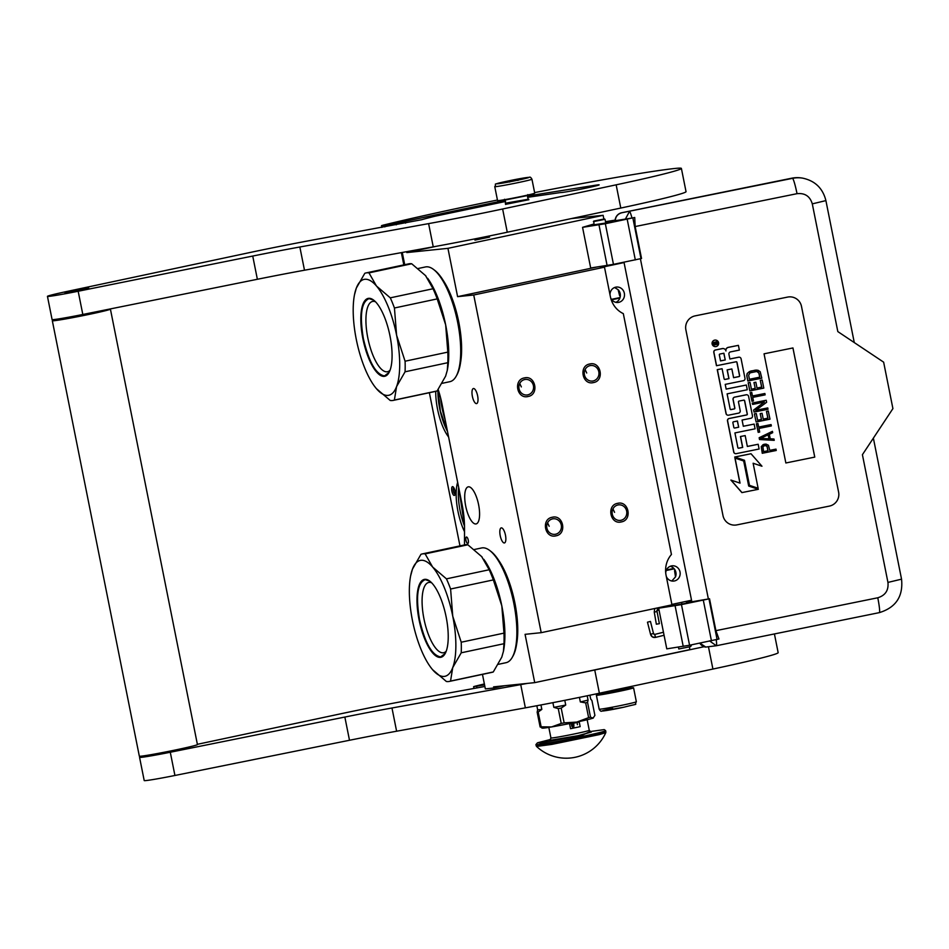 <?xml version="1.0" encoding="UTF-8"?>
<svg xmlns="http://www.w3.org/2000/svg" width="949" height="949" viewBox="0 0 949 949"><rect width="100%" height="100%" fill="white"/><g stroke="black" fill="none" stroke-linecap="round" stroke-linejoin="round"><path stroke-width="1.42" d="M615.937 302.304A7.699 7.236 -95.9 0 0 620.207 293.668A7.699 7.236 84.1 0 0 618.107 289.67L614.62 287.547M619.638 295.78L618.107 289.67M671.773 581.025L675.498 576.897A7.699 7.236 -95.9 0 0 675.89 572.366A7.699 7.236 84.1 0 0 670.113 566.316M675.498 576.897L674.561 570.622M482.46 674.371L485.354 688.891L493.824 688.025L493.599 686.862L534.726 682.639L689.899 649.614L689.46 647.396M406.635 251.675L406.813 252.576L447.94 248.341L457.596 296.657L473.729 294.997L541.203 632.675L525.07 634.335L534.726 682.639M402.269 252.47L404.713 264.7M438.177 389.505A47.391 16.133 78 0 1 442.175 404.843L462.033 504.204A47.391 16.133 78 0 1 464.512 527.644L464.5 544.94M466.469 537.015A3.321 1.127 -102 0 0 466.422 537.027A3.321 1.127 -102 0 0 465.995 540.444A3.321 1.127 -102 0 0 467.762 543.516A3.321 1.127 -102 0 0 467.81 543.516A3.321 1.127 -102 0 0 468.237 540.088A3.321 1.127 -102 0 0 466.469 537.015M442.898 279.908A55.101 18.755 78 0 1 458.735 321.901A55.101 18.755 78 0 1 460.526 362.743M472.377 396.338A7.699 2.622 -102 0 0 476.6 403.598A7.699 2.622 -102 0 0 477.62 395.804A7.699 2.622 -102 0 0 473.385 388.532A7.699 2.622 -102 0 0 472.377 396.338M500.218 535.687A7.699 2.622 -102 0 0 504.441 542.947A7.699 2.622 -102 0 0 505.461 535.141A7.699 2.622 -102 0 0 501.238 527.881A7.699 2.622 -102 0 0 500.218 535.687M475.864 523.967A18.956 6.453 78 0 1 465.769 506.386A18.956 6.453 78 0 1 468.201 486.849A18.956 6.453 78 0 1 468.438 486.801A18.956 6.453 78 0 1 478.533 504.382A18.956 6.453 78 0 1 476.09 523.931A18.956 6.453 78 0 1 475.864 523.967M499.055 560.918A55.101 18.755 78 0 1 514.88 602.912A55.101 18.755 78 0 1 516.683 643.766M541.203 632.675L671.963 604.845L666.079 575.343A23.701 22.266 84.1 0 1 671.441 554.477L623.315 313.633A23.701 22.266 84.1 0 1 610.385 296.657L604.489 267.167L600.456 267.582L624.062 262.553M671.88 604.418L691.536 600.231M584.43 374.819A7.817 7.343 84.1 0 0 592.413 381.071A7.817 7.343 84.1 0 0 598.807 371.759A7.817 7.343 84.1 0 0 590.812 365.507A7.817 7.343 84.1 0 0 584.43 374.819M519.044 388.734A7.817 7.343 84.1 0 0 527.039 394.986A7.817 7.343 84.1 0 0 533.421 385.674A7.817 7.343 84.1 0 0 525.438 379.422A7.817 7.343 84.1 0 0 519.044 388.734M612.271 514.168A7.817 7.343 84.1 0 0 620.255 520.408A7.817 7.343 84.1 0 0 626.648 511.108A7.817 7.343 84.1 0 0 618.665 504.856A7.817 7.343 84.1 0 0 612.271 514.168M546.885 528.083A7.817 7.343 84.1 0 0 554.88 534.334A7.817 7.343 84.1 0 0 561.274 525.022A7.817 7.343 84.1 0 0 553.279 518.771A7.817 7.343 84.1 0 0 546.885 528.083M473.729 294.997L604.489 267.167M621.465 262.731L623.279 262.553M457.596 296.657L596.15 267.167M447.94 248.341L603.125 215.316L603.849 218.982M474.951 240.109L489.577 237.096L474.951 240.109M603.125 215.316L571.298 218.59M436.682 246.218L406.813 252.576M493.824 688.025L504.595 685.736M468.094 539.507A3.321 1.127 -102 0 0 468.32 540.562M610.005 294.771A7.699 7.236 -95.9 0 1 624.335 293.241A7.699 7.236 -95.9 0 1 610.646 297.832M666.281 576.375A7.699 7.236 84.1 0 0 680.018 571.939A7.699 7.236 84.1 0 0 665.712 572.899M401.368 252.636L403.811 264.89M429.363 392.708L459.968 545.9M451.641 488.972A4.508 1.53 78 0 1 453.076 486.825A4.508 1.53 78 0 1 455.176 493.112A4.508 1.53 78 0 1 454.82 495.034A4.508 1.53 78 0 1 452.851 494.097A4.508 1.53 78 0 1 451.641 488.972M435.733 391.356A34.484 11.732 -102 0 0 448.604 437.003M457.667 482.329A34.484 11.732 -102 0 0 464.512 531.677M453.729 487.584A3.321 1.127 -102 0 0 453.195 489.293A3.321 1.127 78 0 0 455.105 494.061M447.489 431.415A34.484 11.732 78 0 1 437.94 389.837M464.5 526.126A34.484 11.732 78 0 1 458.687 487.442M463.883 516.268A32.586 11.091 78 0 1 460.977 498.889M445.128 419.6A32.586 11.091 78 0 1 440.656 398.106M617.609 503.35C628.736 500.372 632.675 520.099 621.322 521.926C610.183 524.892 606.245 505.165 617.609 503.35L618.487 503.207M621.322 521.926L620.432 522.069M612.959 508.889L614.561 512.341M547.585 522.804L549.174 526.268M555.936 535.841C544.809 538.807 540.859 519.079 552.223 517.264C563.35 514.287 567.3 534.014 555.936 535.841L555.046 535.983M552.223 517.264L553.113 517.122M589.756 364.001C600.895 361.035 604.833 380.763 593.469 382.577C582.342 385.543 578.404 365.816 589.756 364.001L590.646 363.858M593.469 382.577L592.591 382.72M585.118 369.541L586.707 373.004M447.406 431.024L440.36 411.131L438.058 389.671M519.732 383.455L521.333 386.919M528.095 396.492C516.956 399.458 513.018 379.73 524.382 377.916C535.509 374.95 539.447 394.677 528.095 396.492L527.205 396.635M524.382 377.916L525.272 377.773M464.5 525.782L458.758 487.822M527.988 198.709L527.359 195.577L505.283 199.99L505.449 203.81L528.688 199.171L505.912 203.11M522.591 196.194A18.956 0.652 168.7 0 1 497.549 200.571L494.761 186.633A18.956 0.652 168.7 0 0 519.803 182.255A18.956 0.652 168.7 0 0 531.938 179.207L534.726 193.133A18.956 0.652 -11.3 0 1 522.591 196.194M518.534 180.013C499.198 184.165 487.217 185.399 507.241 181.176C526.576 177.024 538.569 175.79 518.534 180.013M510.467 180.844L519.862 179.219L510.467 180.844M517.027 179.966L517.952 180.429M509.66 182.03L511.025 181.212M626.53 689.116L619.139 691.097C604.916 694.158 596.091 695.059 610.824 691.951M599.175 709.176A18.956 0.652 -11.3 0 0 624.217 704.799A18.956 0.652 -11.3 0 0 636.352 701.75C633.398 705.914 641.595 702.651 623.908 707.195L601.666 711.133C601.049 711.596 600.219 710.943 599.175 709.176L596.387 695.237A18.956 0.652 168.7 0 0 621.429 690.86A18.956 0.652 -11.3 0 0 633.576 687.811A18.956 0.652 -11.3 0 0 626.02 688.784M596.387 695.237A18.956 0.652 168.7 0 1 603.742 693.245M612.591 708.369C592.556 712.592 604.549 711.359 623.873 707.207M593.777 221.081L604.466 218.946L593.777 221.07L594.038 224.842M593.398 221.639L604.988 219.302M602.342 266.408L613.256 264.403M620.029 297.559L611.488 299.338M619.875 298.057L611.797 299.754M657.135 624.027L658.582 623.825L656.34 624.193L654.252 612.046L654.739 608.511M658.582 623.825L659.377 623.671L656.85 610.432M668.547 605.664L670.089 605.438M669.555 606.008L668.464 605.676L669.555 606.008M647.491 622.176L650.445 621.429L647.479 622.188L650.539 634.24A4.164 3.666 75.1 0 0 652.366 636.886L650.528 634.24L653.505 633.493L650.445 621.429M625.261 219.338L629.484 211.449A15.398 1.423 78.5 0 1 631.987 218.033L615.118 220.726A8.292 8.256 -80.9 0 1 621.749 212.73L791.715 178.21A28.434 28.304 -80.9 0 1 801.786 177.997L802.593 178.127A28.434 28.304 -80.9 0 0 792.51 178.341L791.715 178.21M631.987 218.033L634.727 217.475L635.154 226.55L797.03 193.679A15.398 1.423 78.5 0 0 792.51 178.341L621.856 212.754C617.799 213.869 615.581 216.526 615.237 220.749M690.789 600.397L691.845 601.773L708.974 598.878L681.453 604.596L658.665 608.214L686.862 603.161L689.164 602.603L686.376 602.152L686.578 603.22M705.641 647.099A8.292 8.256 -80.9 0 1 699.816 643.149M690.955 601.227L686.376 602.152M635.154 226.55L641.536 258.484L613.457 264.356L590.681 267.986L582.556 227.345L593.872 224.023M593.92 224.237L589.329 225.471L610.421 222.351L613.054 221.734L610.195 221.271L605.545 221.924M634.727 217.475L605.343 223.715L582.556 227.345M605.498 221.698L615.154 220.121M705.854 647.123L699.899 643.137M797.03 193.679C804.906 192.861 809.995 196.253 812.297 203.869L837.825 331.592L883.638 362.162L892.914 408.616L862.416 454.69L887.944 582.413C888.739 590.325 885.346 595.45 877.778 597.775L715.902 630.658L718.962 638.997L689.567 645.237L666.779 648.855L658.665 608.214M732.675 524.975A11.851 11.791 99.1 0 0 736.863 524.892L829.367 506.102A11.851 11.791 99.1 0 0 838.619 492.14L801.49 306.349A11.851 11.791 99.1 0 0 787.611 297.084L695.119 315.875A11.851 11.791 99.1 0 0 685.878 329.837L722.996 515.627A11.851 11.791 99.1 0 0 736.875 524.892L829.379 506.102A11.851 11.791 99.1 0 0 838.608 492.14L801.478 306.349A11.851 11.791 99.1 0 0 791.81 297.001M715.902 630.658L709.52 598.724M709.484 640.848L716.305 645.747A15.398 1.423 -101.5 0 0 716.317 645.747A15.398 1.423 -101.5 0 0 716.234 639.745M715.89 340.11A3.274 3.25 99.1 0 0 712.058 343.396A3.274 3.25 99.1 0 0 714.858 346.563M723.423 348.568A3.037 3.013 99.1 0 0 722.284 348.58L715.392 349.979A2.04 2.028 99.1 0 0 713.802 352.387L716.471 365.721L736.104 361.771A0.759 0.759 -80.9 0 1 736.993 362.364L739.651 375.697A0.759 0.759 -80.9 0 1 739.057 376.587L733.601 377.69L731.857 368.959L727.231 369.908L728.974 378.639L725 379.446A0.759 0.759 -80.9 0 1 724.111 378.853L722.094 368.722L717.373 369.683L726.139 413.574A2.04 2.028 99.1 0 0 728.535 415.176L738.619 413.123A2.04 2.028 99.1 0 0 740.208 410.715L738.452 401.985A0.759 0.759 -80.9 0 1 739.046 401.095L743.767 400.134A0.759 0.759 -80.9 0 1 744.657 400.727L747.314 414.061A0.759 0.759 -80.9 0 1 746.733 414.95L729.2 418.509A2.04 2.028 99.1 0 0 727.61 420.917L733.838 452.056A2.04 2.028 99.1 0 0 736.222 453.658L759.117 449.007L758.168 444.262L747.349 446.457L745.179 435.591L740.552 436.528L742.723 447.406L738.737 448.213A0.759 0.759 -80.9 0 1 737.859 447.62L734.917 432.922L755.084 428.818L754.135 424.084L743.316 426.279L742.071 420.051L750.896 418.26A2.04 2.028 99.1 0 0 752.486 415.864L748.607 396.397A2.04 2.028 99.1 0 0 746.211 394.808L734.74 397.133A2.04 2.028 99.1 0 0 733.15 399.541L734.858 408.034A0.759 0.759 -80.9 0 1 734.265 408.936L731.027 409.588A0.759 0.759 -80.9 0 1 730.137 408.995L727.112 393.859L747.278 389.754L746.329 385.021L726.163 389.114L725.214 384.381L743.387 380.691A2.04 2.028 99.1 0 0 744.977 378.283L741.098 358.817A2.04 2.028 99.1 0 0 738.702 357.227L729.876 359.019L728.927 354.285A2.04 2.028 -80.9 0 1 730.516 351.889L739.354 350.086L738.405 345.353L728.322 347.405A3.037 3.013 99.1 0 0 725.949 350.976A3.037 3.013 99.1 0 0 722.403 348.603L715.51 350.003A2.04 2.028 99.1 0 0 713.921 352.399L716.578 365.733M738.405 345.353L728.203 347.381A3.037 3.013 99.1 0 0 725.783 350.406M739.366 357.204A2.04 2.028 99.1 0 0 738.595 357.215L729.864 358.983M746.329 385.021L726.151 389.078M746.875 394.784A2.04 2.028 99.1 0 0 746.104 394.784L734.633 397.121A2.04 2.028 99.1 0 0 733.043 399.517L734.74 408.023A0.759 0.759 99.1 0 1 734.146 408.912L730.908 409.565M754.135 424.084L743.304 426.243M745.179 435.591L740.434 436.516L742.604 447.382L738.63 448.189M758.168 444.262L747.337 446.421M743.98 400.122A0.759 0.759 99.1 0 1 744.538 400.715L747.207 414.037A0.759 0.759 99.1 0 1 746.614 414.938L729.081 418.497A2.04 2.028 99.1 0 0 727.492 420.893L733.719 452.044A2.04 2.028 99.1 0 0 735.439 453.658M722.094 368.722L717.254 369.659L726.032 413.562A2.04 2.028 99.1 0 0 727.753 415.176M731.857 368.959L727.124 369.885L728.868 378.615L724.882 379.422M736.305 361.759A0.759 0.759 99.1 0 1 736.875 362.34L739.532 375.674A0.759 0.759 99.1 0 1 738.951 376.563L733.601 377.655M735.036 458.07L740.042 483.124L730.896 480.064L741.893 492.602L758.334 489.304L748.69 486.042L743.684 460.989L734.917 458.059L739.923 483.088M753.138 463.266L761.964 466.22L751.015 453.741L734.823 457.027L744.479 460.289L749.485 485.342L758.121 488.261L753.126 463.242L761.964 466.22M751.015 453.741L734.716 457.015L744.36 460.265L749.366 485.319L758.121 488.261M766.068 444.108L763.008 444.69L761.252 446.682L762.261 453.278L776.246 450.478L775.985 449.126L769.781 450.384L768.453 445.259L766.068 444.108L763.957 444.298L761.371 446.706L762.379 453.29M775.985 449.126L769.769 450.348M772.427 431.332L759.153 437.738L759.52 439.541L774.23 440.348L773.957 438.996L770.232 438.806L769.331 434.31L772.7 432.685L772.427 431.332L759.271 437.762L759.627 439.553M773.957 438.996L770.232 438.794M757.954 423.491L756.365 423.776L758.192 432.353L759.674 432.056L758.951 428.45L771.347 425.935L771.074 424.583L758.678 427.097L757.954 423.491L756.483 423.8L758.192 432.353M771.074 424.583L758.666 427.062M767.836 418.165L763.233 419.15L762.059 413.289L760.173 413.634L761.466 419.505L757.622 420.288L756.27 413.527L754.384 413.871L756.128 421.997L769.995 419.173L768.263 411.047L766.495 411.415L767.836 418.165L763.221 419.102M761.347 419.482L757.622 420.241M764.23 402.068L753.625 410.039L754.028 412.068L768.014 409.268L767.753 407.916L755.641 410.371L766.626 402.293L766.223 400.264L752.343 403.076L752.616 404.428L764.419 402.032L753.743 410.063L754.147 412.091M766.223 400.264L752.225 403.064L752.616 404.428M767.753 407.916L755.724 410.324M751.75 392.423L750.161 392.708L751.988 401.285L753.459 400.976L752.735 397.382L765.143 394.855L764.87 393.503L752.474 396.03L751.75 392.423L750.279 392.72L751.988 401.285M764.87 393.503L752.462 395.982M761.632 387.097L757.029 388.07L755.855 382.222L753.969 382.554L755.25 388.438L751.418 389.209L750.066 382.459L748.18 382.803L749.805 390.905L763.791 388.105L762.166 380.003L760.279 380.335L761.632 387.097L757.017 388.034M755.143 388.414L751.406 389.173M756.804 370.074L750.742 371.035L747.219 373.384L746.744 375.59L747.824 381L761.81 378.2L760.208 371.723L758.073 370.288L755.285 370.146L749.425 371.569L747.337 373.408L746.851 375.614L747.931 381.012M764.052 353.823L785.855 462.982L814.764 457.11L792.949 347.951L764.052 353.823M716.068 346.551A3.274 3.25 99.1 0 0 715.949 340.122A3.274 3.25 99.1 0 0 712.177 343.419A3.274 3.25 99.1 0 0 716.068 346.551M731.015 480.075L742.011 492.614M766.495 411.415L767.955 418.189M768.382 411.071L766.602 411.427M754.384 413.871L756.128 421.997M756.27 413.527L754.502 413.894M760.173 413.634L761.466 419.505M762.059 413.289L760.291 413.645M760.279 380.335L761.75 387.109M762.166 380.003L760.398 380.359M748.18 382.803L749.912 390.917M750.066 382.459L748.298 382.815M753.969 382.554L755.25 388.438M755.855 382.222L754.087 382.577M785.855 462.982L814.752 457.11L792.937 347.963M712.853 342.708L717.266 341.45L717.444 342.364L715.546 343.111L715.736 344.012L717.693 343.609L717.824 344.238L713.34 345.151L712.853 342.708M723.897 353.23L725.25 359.968L720.528 360.917L719.33 354.926A0.759 0.759 -80.9 0 1 719.923 354.036L723.897 353.23M737.444 421L738.69 427.216L734.704 428.023A0.759 0.759 -80.9 0 1 733.826 427.43L732.877 422.696A0.759 0.759 -80.9 0 1 733.47 421.807L737.444 421M768.014 450.739L763.589 451.641L762.889 446.623L765.119 445.472L767.16 446.469L768.014 450.739L763.577 451.605M768.204 434.772L769.01 438.829L760.635 438.414L768.204 434.772M748.631 375.246L749.995 372.862L756.78 371.486L758.963 373.147L759.769 377.204L749.437 379.303L748.631 375.246M717.159 341.474L717.444 342.364M717.337 342.34L715.712 342.672L715.736 344.012M717.586 343.633L717.824 344.238M717.705 344.226L713.328 345.116M723.79 353.253L725.25 359.968M725.131 359.944L720.516 360.881M737.337 421.024L738.69 427.216M738.571 427.204L734.704 428.023M765.962 445.52L766.721 445.852M766.614 445.828L767.16 446.469M767.041 446.445L767.895 450.728M768.097 434.82L769.01 438.829M768.892 438.806L760.659 438.402M756.733 371.486L757.753 371.759M757.646 371.735L758.488 372.316M758.37 372.293L758.963 373.147M758.844 373.135L759.769 377.204M759.651 377.192L749.425 379.268M714.621 342.933L713.636 343.241L713.862 344.357L714.882 344.19L714.621 342.933L713.755 343.253L713.98 344.368M690.409 646.649L678.796 648.974L690.409 646.649L690.101 645.13M678.416 647.123L678.796 648.974M666.21 570.503L673.743 568.937M666.435 569.969L673.268 568.546M422.186 553.943A65.173 22.183 -102 0 1 422.993 553.825A65.173 22.183 -102 0 1 425.128 553.884L432.637 567.039L446.445 578.854A65.173 22.183 78 0 1 450.597 589.009L452.756 616.233A59.241 20.166 78 0 0 432.637 567.039A59.241 20.166 -102 0 0 421 560.301A59.241 20.166 -102 0 0 412.471 569.115L420.965 554.311A65.173 22.183 -102 0 1 422.186 553.943L464.927 544.845A65.173 22.183 -102 0 1 467.869 544.785L481.677 556.6A59.241 20.166 78 0 1 482.211 557.241M410.632 575.841L412.471 569.115A59.241 20.166 -102 0 0 410.632 575.841A59.241 20.166 -102 0 0 412.435 620.373L412.447 620.48A59.241 20.166 -102 0 0 429.85 666.127A59.241 20.166 -102 0 0 432.566 669.674L446.374 681.489A65.173 22.183 -102 0 0 448.509 681.548A65.173 22.183 -102 0 0 449.316 681.429A65.173 22.183 -102 0 0 450.538 681.062L493.278 671.963L501.772 657.171L503.433 651.334L503.966 643.707A65.173 22.183 78 0 0 503.978 633.125L501.819 605.901A59.241 20.166 78 0 1 503.611 650.433L503.445 651.334M449.316 681.429L492.057 672.331A65.173 22.183 -102 0 0 493.278 671.963M474.298 549.518L481.641 547.953A58.648 19.965 -102 0 1 482.365 547.846A58.648 19.965 78 0 1 489.53 550.337L490.704 551.227A57.462 19.561 78 0 1 514.061 601.014A57.462 19.561 78 0 1 513.018 656.008L512.294 657.289A58.648 19.965 78 0 1 506.054 662.687L498.32 664.336M489.53 550.337A58.648 19.965 78 0 1 513.373 601.168A58.648 19.965 78 0 1 512.294 657.289M483.8 559.305A59.241 20.166 78 0 1 484.405 560.147A59.241 20.166 78 0 1 501.796 605.794L501.819 605.901M446.445 578.854L489.186 569.756A65.173 22.183 78 0 1 493.338 579.91L501.796 605.794M489.186 569.756L481.677 556.6M452.756 616.233L461.226 642.224L503.978 633.125M450.597 589.009L493.338 579.91M446.232 651.18A35.932 12.23 78 0 1 443.658 652.734A35.932 12.23 78 0 1 443.207 652.805A35.932 12.23 -102 0 1 424.084 619.495A35.932 12.23 -102 0 1 428.699 582.461A35.932 12.23 -102 0 1 429.138 582.389A35.932 12.23 78 0 1 431.676 582.828M432.044 669.033L430.443 666.969M432.566 669.674A59.241 20.166 -102 0 0 452.732 667.598L461.226 652.805L503.966 643.707M452.78 616.34A59.241 20.166 78 0 1 452.732 667.598L450.538 681.062M424.808 579.341A39.811 13.547 -102 0 0 419.055 619.744A39.811 13.547 -102 0 0 440.395 657.372A39.811 13.547 78 0 0 445.128 653.636A39.811 13.547 78 0 0 445.852 615.533A39.811 13.547 78 0 0 429.672 581.037A39.811 13.547 78 0 0 424.808 579.341M425.128 553.884L467.869 544.785M461.226 642.224A65.173 22.183 78 0 1 461.226 652.805M445.247 653.422L440.68 656.922C432.068 655.474 425.022 643.054 419.529 619.661C415.638 596.102 417.536 582.769 425.235 579.637L429.873 581.179M366.029 272.932A65.173 22.183 -102 0 1 366.836 272.814A65.173 22.183 -102 0 1 368.971 272.873L376.48 286.029L390.288 297.844A65.173 22.183 78 0 1 394.44 307.998L396.599 335.222A59.241 20.166 78 0 0 376.48 286.029A59.241 20.166 -102 0 0 364.855 279.279A59.241 20.166 -102 0 0 356.326 288.093L364.807 273.3A65.173 22.183 -102 0 1 366.029 272.932L408.782 263.834A65.173 22.183 -102 0 1 411.712 263.775L425.52 275.59A59.241 20.166 78 0 1 426.054 276.23M354.475 294.831L356.326 288.093A59.241 20.166 -102 0 0 354.475 294.831A59.241 20.166 -102 0 0 356.278 339.362L356.302 339.469A59.241 20.166 -102 0 0 373.692 385.116A59.241 20.166 -102 0 0 376.421 388.663L390.229 400.478A65.173 22.183 -102 0 0 392.364 400.537A65.173 22.183 -102 0 0 393.159 400.419A65.173 22.183 -102 0 0 394.381 400.051L437.133 390.952L445.615 376.148L447.287 370.324L447.809 362.696A65.173 22.183 78 0 0 447.821 352.115L445.662 324.89A59.241 20.166 78 0 1 447.465 369.422L447.287 370.324M393.159 400.419L435.911 391.32A65.173 22.183 -102 0 0 437.133 390.952M418.153 268.508L425.484 266.942A58.648 19.965 -102 0 1 426.208 266.835A58.648 19.965 78 0 1 433.385 269.326L434.559 270.204A57.462 19.561 78 0 1 457.916 320.003A57.462 19.561 78 0 1 456.86 374.997L456.149 376.279A58.648 19.965 78 0 1 449.897 381.676L442.163 383.325M433.385 269.326A58.648 19.965 78 0 1 457.216 320.157A58.648 19.965 78 0 1 456.149 376.279M427.643 278.294A59.241 20.166 78 0 1 428.248 279.136A59.241 20.166 78 0 1 445.639 324.783L445.662 324.89M390.288 297.844L433.041 288.745A65.173 22.183 78 0 1 437.192 298.899L445.639 324.783M433.041 288.745L425.52 275.59M396.599 335.222L405.081 361.213L447.821 352.115M394.44 307.998L437.192 298.899M390.075 370.169A35.932 12.23 78 0 1 387.5 371.723A35.932 12.23 78 0 1 387.062 371.794A35.932 12.23 -102 0 1 367.927 338.485A35.932 12.23 -102 0 1 372.542 301.45A35.932 12.23 -102 0 1 372.993 301.379A35.932 12.23 78 0 1 375.531 301.818M375.887 388.022L374.297 385.958M376.421 388.663A59.241 20.166 -102 0 0 396.575 386.587L405.069 371.794L447.809 362.696M396.623 335.329A59.241 20.166 78 0 1 396.575 386.587L394.381 400.051M368.651 298.33A39.811 13.547 -102 0 0 362.898 338.734A39.811 13.547 -102 0 0 384.25 376.362A39.811 13.547 78 0 0 388.971 372.625A39.811 13.547 78 0 0 389.707 334.522A39.811 13.547 78 0 0 373.526 300.026A39.811 13.547 78 0 0 368.651 298.33M368.971 272.873L411.712 263.775M405.081 361.213A65.173 22.183 78 0 1 405.069 371.794M389.09 372.411L384.523 375.911C375.911 374.464 368.864 362.043 363.384 338.651C359.493 315.092 361.391 301.758 369.078 298.627L373.716 300.169M63.868 318.045L63.939 318.413A17.77 0.617 168.7 0 0 87.415 314.309A17.77 0.617 -11.3 0 0 98.803 311.45L98.755 311.26M57.592 319.078A29.621 1.02 168.7 0 0 52.325 320.738A29.621 1.02 168.7 0 0 91.448 313.894A29.621 1.02 -11.3 0 0 110.416 309.125A29.621 1.02 -11.3 0 0 109.74 309.042M52.325 320.738L139.337 756.187A29.621 1.02 168.7 0 0 178.459 749.342A29.621 1.02 -11.3 0 0 197.428 744.574L110.416 309.125M151.116 754.669L151.188 755.024A17.77 0.617 168.7 0 0 174.663 750.92A17.77 0.617 -11.3 0 0 186.04 748.061L185.968 747.705M484.559 684.881L473.622 686.661L473.978 688.44M690.255 645.854A18.007 0.617 168.7 0 1 691.252 645.866A18.007 0.617 168.7 0 1 690.326 646.257M197.38 744.313L340.039 713.945A94.793 3.262 -11.3 0 1 414.061 699.33L484.868 686.471M774.42 633.944L778.156 652.651A101.899 3.511 168.7 0 1 712.913 669.057L599.377 693.221A94.793 3.262 168.7 0 1 525.366 707.847L520.728 684.62L391.973 707.99A94.793 3.262 168.7 0 0 344.855 717.053L170.286 752.249A29.621 1.02 168.7 0 1 139.562 757.349A29.621 1.02 168.7 0 1 144.841 755.689M520.728 684.62A94.793 3.262 -11.3 0 0 527.442 683.387M570.278 675.071A94.793 3.262 -11.3 0 0 594.738 669.994L704.134 646.708M473.622 686.661L475.046 686.222A171.805 5.919 168.7 0 1 484.37 683.956M525.366 707.847L396.611 731.216A94.793 3.262 -11.3 0 0 349.493 740.267L174.924 775.475A29.621 1.02 168.7 0 1 144.212 780.576L139.562 757.349M595.45 185.992L595.308 185.245A18.007 0.617 168.7 0 1 598.036 184.865A18.007 0.617 168.7 0 1 599.139 184.865A18.007 0.617 168.7 0 1 587.609 187.772A20.38 0.7 168.7 0 1 560.74 192.517L527.703 197.309M396.255 224.83L395.947 223.264L381.51 225.66L381.866 227.44M395.947 223.264L505.331 200.227M527.442 195.992L595.308 185.245M534.619 192.6A171.805 5.919 168.7 0 1 675.19 168.447A101.899 3.511 168.7 0 1 681.394 168.424L686.032 191.651A101.899 3.511 168.7 0 1 620.788 208.056L507.264 232.22A94.793 3.262 168.7 0 1 433.242 246.847L428.604 223.62L299.848 247.001A94.793 3.262 168.7 0 0 252.731 256.052L78.174 291.248A29.621 1.02 168.7 0 1 47.45 296.349A29.621 1.02 168.7 0 1 66.418 291.58L247.926 252.944A94.793 3.262 -11.3 0 1 321.936 238.329L421.688 219.717A105.458 3.63 168.7 0 1 435.14 216.194L505.58 201.461M428.604 223.62A94.793 3.262 -11.3 0 0 502.626 208.994L616.15 184.83L620.788 208.056M681.394 168.424A101.899 3.511 168.7 0 1 616.15 184.83M381.51 225.66L382.922 225.221A171.805 5.919 168.7 0 1 497.442 200.025M65.018 292.98L88.731 288.105L65.018 292.98M505.556 204.355L528.795 199.717M433.242 246.847L304.487 270.216A94.793 3.262 -11.3 0 0 257.369 279.279L82.812 314.475A29.621 1.02 168.7 0 1 52.088 319.576L47.45 296.349M564.785 700.326L565.723 705.048L561.191 708.073A29.265 1.008 168.7 0 1 558.273 708.63L561.227 723.435L551.547 726.946A26.062 0.902 168.7 0 1 543.896 728.085A26.062 0.902 168.7 0 1 542.365 728.132L541.559 727.859M540.123 726.946A29.265 1.008 -11.3 0 0 540.598 726.898A29.265 1.008 -11.3 0 0 541.144 726.839L538.19 712.047A29.265 1.008 168.7 0 1 537.158 712.153L540.123 726.946L542.674 727.859M587.194 695.783L588.048 700.065L587.561 702.402L590.515 717.195A29.265 1.008 168.7 0 1 588.617 717.658L576.767 722.07L564.145 722.865A29.265 1.008 168.7 0 1 561.227 723.435M589.91 695.214L590.669 698.986L591.951 700.599L594.904 715.392L593.066 718.108L590.515 717.195M593.066 718.108A26.062 0.902 168.7 0 0 593.398 717.93A26.062 0.902 168.7 0 1 593.398 717.93L593.066 718.108A26.062 0.902 168.7 0 1 576.767 722.07M537.158 712.153L537.656 709.816L536.837 705.724M540.954 704.953L541.832 709.389L538.19 712.047M576.719 722.07A26.062 0.902 168.7 0 1 551.547 726.946L541.144 726.839M558.273 708.63L553.836 707.349L552.899 702.663M561.191 708.073L564.145 722.865M579.436 697.373L580.337 701.94L585.663 702.865L588.617 717.658M580.337 701.94A27.248 0.937 -11.3 0 0 588.048 700.065M585.663 702.865A29.265 1.008 -11.3 0 0 587.561 702.402M541.832 709.389A27.248 0.937 168.7 0 1 537.656 709.816M565.723 705.048A27.248 0.937 168.7 0 1 553.836 707.349M571.82 725.961L572.84 725.546L571.642 725.997L572.342 726.839L571.82 725.961M572.65 725.416L571.666 725.985L572.342 726.839M605.806 732.616A43.369 43.369 0 0 1 536.553 746.448L551.832 744.396L599.424 734.585L605.806 732.616L605.652 730.647L604.24 729.603L590.005 731.584L582.259 735.25L540.859 742.948L537.715 742.735L550.74 739.425L537.478 742.806L535.936 744.574A35.54 1.222 -11.3 0 0 582.9 736.365A35.54 1.222 -11.3 0 0 605.652 730.647M591.12 732.13L578.024 735.689L549.922 740.35M580.159 726.637L579.234 721.999A19.549 0.676 168.7 0 1 574.667 722.996A19.549 0.676 168.7 0 1 569.625 724.04L570.551 728.69L580.159 726.637A19.549 0.676 168.7 0 1 575.592 727.634A19.549 0.676 168.7 0 1 570.551 728.69M573.279 727.61L572.425 726.815L573.291 727.776L573.848 726.626L573.41 727.503M573.706 726.566L573.386 727.503M573.908 725.404L573.765 726.554L573.884 725.238L572.84 725.451L573.908 725.404L573.742 726.365M573.22 724.36L573.86 724.716L573.659 723.707L573.481 724.799M573.659 723.707L573.243 724.36M572.662 724.953L572.781 723.921L572.769 724.953M572.698 723.921L572.686 724.941M571.832 724.253L572.389 725.024L572.188 724.028L571.666 724.87M572.188 724.028L572.211 724.751M571.725 724.123L571.606 725.19L571.832 724.206L572.247 725.06M577.206 723.518L577.443 724.68L577.206 723.518M572.472 726.993L573.279 727.776M572.876 725.617L573.884 725.238M571.535 724.158L571.642 725.19M572.745 724.822L572.721 724.04L572.876 724.799M572.864 724.146L572.935 724.763M625.676 687.622L625.83 688.393L618.629 690.208L603.659 692.307M656.494 611.678L654.252 612.046M657.301 610.254L657.586 607.906M663.458 632.248L654.632 634.442L655.605 637.277M654.525 634.49A1.281 1.127 75.1 0 1 653.493 633.493L654.632 634.442M655.107 637.396A4.164 3.666 75.1 0 1 652.366 636.886L655.379 637.431L664.063 635.272M854.278 342.577L825.903 200.607L812.297 203.869M691.845 601.773L623.991 262.221M640.99 258.638L632.864 217.997M708.369 598.961L640.397 258.792M873.377 438.141L901.55 579.163L887.944 582.413M683.221 646.399L675.095 605.759M689.567 645.237L681.453 604.596M711.43 640.789L703.304 600.148M717.088 639.519L708.974 598.878M610.195 221.271L610.409 222.351M635.32 259.919L627.206 219.278M613.457 264.356L605.343 223.715M607.111 265.518L598.985 224.877M879.296 612.627A15.398 1.423 -101.5 0 0 879.343 612.627A15.398 1.423 -101.5 0 0 877.778 597.775M517.264 624.003A51.543 17.545 -102 0 0 507.632 578.724M461.107 342.992A51.543 17.545 -102 0 0 451.475 297.713M476.956 687.906L476.623 686.269M170.286 752.249L174.924 775.475M344.855 717.053L349.493 740.267M391.973 707.99L396.611 731.216M599.377 693.221L594.738 669.994M708.523 647.111L712.913 669.057M384.843 226.906L384.511 225.269M405.579 223.134L405.235 221.366M78.174 291.248L82.812 314.475M252.731 256.052L257.369 279.279M299.848 247.001L304.487 270.216M507.264 232.22L502.626 208.994M536.553 746.448L536.185 745.795A35.54 1.222 -11.3 0 0 583.137 737.587A35.54 1.222 -11.3 0 0 605.901 731.869M591.274 732.142L589.27 730.303A19.549 0.676 168.7 0 1 576.755 733.447A19.549 0.676 168.7 0 1 550.93 737.954L549.791 740.434M528.688 199.171L528.807 199.8M505.449 203.821L505.568 204.45M527.359 195.577L527.786 194.616M505.283 199.99L504.524 199.266M531.938 179.207C530.906 177.439 530.076 176.787 529.459 177.249L507.217 181.176C489.53 185.731 497.727 182.469 494.761 186.633M603.754 692.806L603.339 693.766M625.83 688.393L626.589 689.116M636.352 701.75L633.576 687.811M605.023 219.314L605.747 222.932M657.277 610.373L659.045 610.124M667.242 605.853L668.511 605.664M825.903 200.607C822.807 188.258 815.037 180.773 802.593 178.127M705.582 647.088L716.305 645.747L879.343 612.627C895.892 607.55 903.294 596.387 901.55 579.163M681.845 603.813L681.56 602.354M670.184 605.877L670.053 605.248M536.185 745.795L535.936 744.574M589.27 730.303L587.158 719.733M550.93 737.954L548.819 727.397M577.383 724.68L577.265 723.506"/></g></svg>
